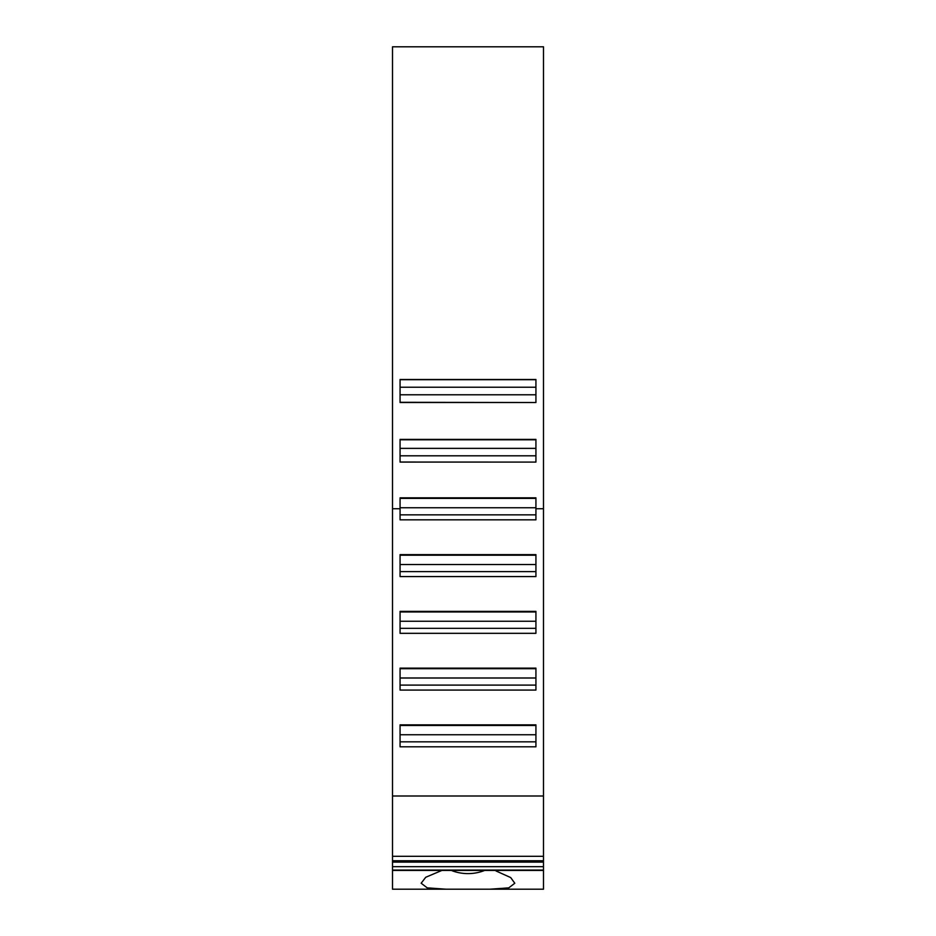 <?xml version="1.0" encoding="UTF-8"?>
<svg xmlns="http://www.w3.org/2000/svg" width="936" height="936" viewBox="0 0 936 936"><rect width="100%" height="100%" fill="white"/><g stroke="black" fill="none" stroke-linecap="round" stroke-linejoin="round"><path stroke-width="1.4" d="M400.07 508.728L392.512 508.728L392.512 46.8L543.488 46.8L543.488 860.757L392.512 860.757L392.512 889.2L489.973 889.2L508.751 887.866L514.8 883.245L510.693 877.57L496.01 870.96M392.512 860.757L392.512 508.728M543.488 860.757L543.488 889.2L489.973 889.2M441.921 870.422L425.728 877.278L421.153 883.233L427.249 887.866L446.027 889.2M535.93 462.045L535.93 439.393L400.07 439.393L400.07 462.091L535.93 462.091L400.07 462.045M535.93 402.293L535.93 379.49L400.07 379.49L400.07 402.527L535.93 402.527L400.07 402.293M535.93 514.858L535.93 497.835L400.07 497.835L400.07 519.831L535.93 519.831L535.93 514.858L400.07 514.858M535.93 571.603L535.93 554.639L400.07 554.639L400.07 576.576L535.93 576.576L535.93 571.603L400.07 571.603M535.93 628.348L535.93 611.383L400.07 611.383L400.07 633.321L535.93 633.321L535.93 628.348L400.07 628.348M535.93 685.093L535.93 668.128L400.07 668.128L400.07 690.066L535.93 690.066L535.93 685.093L400.07 685.093M535.93 741.838L535.93 724.873L400.07 724.873L400.07 746.811L535.93 746.811L535.93 741.838L400.07 741.838M484.708 870.422A40.459 35.72 0 0 1 451.292 870.422M543.488 508.728L535.93 508.728M543.488 795.998L392.512 795.998M543.488 856.311L392.512 856.311M543.488 862.103L392.512 862.103M543.488 866.666L392.512 866.666M543.488 870.094L392.512 870.094M535.93 734.748L400.07 734.748M535.93 725.447L400.07 725.447M535.93 678.003L400.07 678.003M535.93 668.702L400.07 668.702M535.93 621.258L400.07 621.258M535.93 611.957L400.07 611.957M535.93 564.513L400.07 564.513M535.93 555.212L400.07 555.212M535.93 507.768L400.07 507.768M535.93 498.373L400.07 498.373M535.93 387.235L400.07 387.235M535.93 379.724L400.07 379.724M535.93 394.781L400.07 394.781M535.93 439.78L400.07 439.78M535.93 448.367L400.07 448.367M535.93 455.809L400.07 455.809M543.488 870.422L392.512 870.422"/></g></svg>
